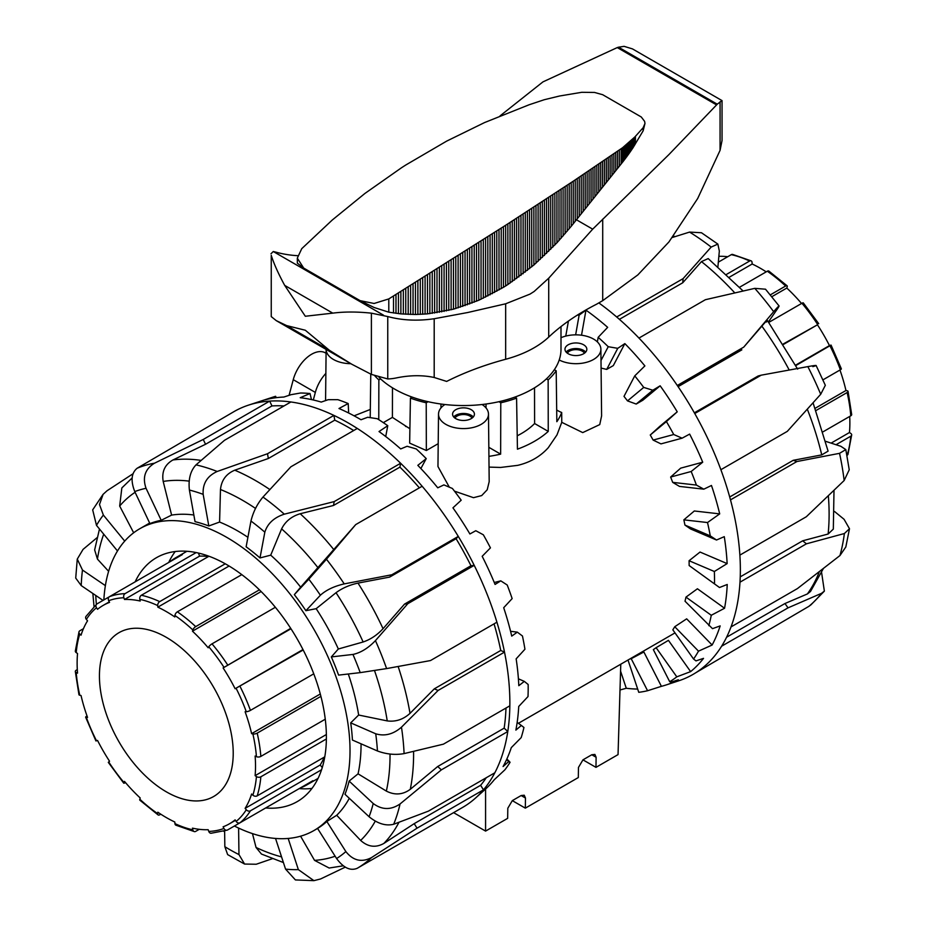 <?xml version="1.0" encoding="UTF-8"?>
<svg xmlns="http://www.w3.org/2000/svg" width="927" height="927" viewBox="0 0 927 927"><rect width="100%" height="100%" fill="white"/><g stroke="black" fill="none" stroke-linecap="round" stroke-linejoin="round"><path stroke-width="1.39" d="M428.077 401.704L426.223 402.781L426.339 450.522L410.163 443.349M426.223 402.781A99.919 57.683 180 0 1 410.418 398.135L412.179 397.127M409.896 428.749L392.411 417.382L383.315 422.642M482.075 404.52A24.983 14.426 180 0 1 488.483 414.068A24.983 14.426 180 0 1 472.863 427.532A24.983 14.426 180 0 1 438.517 414.068A24.983 14.426 180 0 1 444.925 404.52M488.483 414.068L489.189 481.658L487.208 489.769L481.704 495.574L473.5 497.683L454.462 491.148M449.294 487.138L437.961 466.524L438.517 414.068M374.879 375.91A99.919 57.683 0 0 0 378.853 379.908L378.772 419.664M584.473 353.187A9.05 5.226 0 0 0 582.307 351.171A9.05 5.226 0 0 0 567.336 353.187M583.628 344.798A10.927 6.304 180 0 1 586.837 349.259A10.927 6.304 180 0 1 580.082 355.099A10.927 6.304 180 0 1 568.181 353.72A10.927 6.304 180 0 1 564.972 349.259A10.927 6.304 180 0 1 571.727 343.43A10.927 6.304 180 0 1 583.628 344.798M585.69 352.063A10.927 6.304 0 0 0 583.628 350.406A10.927 6.304 0 0 0 566.119 352.063M472.063 418.077A9.05 5.226 0 0 0 469.908 416.072A9.05 5.226 0 0 0 454.937 418.077M453.709 416.965A10.927 6.304 180 0 1 471.229 415.308A10.927 6.304 180 0 1 473.291 416.965M471.229 409.699A10.927 6.304 180 0 1 474.427 414.16A10.927 6.304 180 0 1 467.683 419.989A10.927 6.304 180 0 1 455.771 418.622A10.927 6.304 180 0 1 452.573 414.16A10.927 6.304 180 0 1 459.317 408.332A10.927 6.304 180 0 1 471.229 409.699M559.213 359.989A24.983 14.426 0 0 0 599.062 354.67A24.983 14.426 0 0 0 600.881 349.178A24.983 14.426 0 0 0 587.046 336.362A24.983 14.426 0 0 0 560.997 337.695M556.687 409.954A25.527 14.739 0 0 0 561.692 412.492L561.762 422.318L557 434.89L548.274 447.706C540.325 456.524 530.14 462.411 517.718 465.354L500.615 467.451L489.05 467.104M600.881 349.178L601.6 415.922L599.746 424.589L582.724 432.596L561.762 422.318M561.692 412.492A100.464 57.995 180 0 1 556.837 421.704L556.2 370.788L554.334 369.711M546.397 378.9L548.147 379.908A99.919 57.683 0 0 0 556.2 370.788M548.147 379.908L548.251 431.403A100.464 57.995 180 0 1 517.44 449.178L516.582 398.135A99.919 57.683 180 0 1 500.777 402.781L500.65 454.137A100.464 57.995 180 0 1 488.935 456.362M438.204 443.674L426.339 450.522M406.096 426.64L405.435 426.258M370.313 409.444L354.079 415.829M582.956 759.85L591.785 754.752L594.879 754.427L596.119 757.255L595.968 767.359L582.956 759.85L578.46 767.452L578.309 777.556L525.319 808.147L512.307 800.638L521.136 795.54L524.23 795.215L525.47 798.043L525.319 808.147M486.038 404.033L486.026 407.926M488.83 447.312L500.65 454.137M453.604 812.643L485.574 831.09L507.66 818.344L507.811 808.24L512.307 800.638M620.777 664.207L618.042 754.613L595.968 767.359M485.574 831.09L485.574 789.039M517.22 435.806A81.727 47.184 0 0 0 534.601 423.523L548.251 431.403M500.777 402.781L498.923 401.704M514.821 397.127L516.582 398.135M325.574 400.603L326.119 349.421A24.983 14.426 0 0 0 350.823 363.685M378.853 379.908L380.603 378.9M534.52 387.834L534.601 423.523M370.765 374.126L370.209 417.625M392.48 387.834L392.411 417.382M410.418 398.135L409.653 443.094M440.962 404.033L440.974 407.926M289.085 395.331L293.256 379.676A27.613 15.944 -60 0 1 325.412 352.886L326.072 353.268M325.864 373.396A27.613 15.944 120 0 0 315.331 392.422L313.314 400M234.404 826.027A174.23 100.591 -120 0 0 313.929 830.546L317.579 828.437A174.23 100.591 -120 0 0 326.849 821.484L336.698 815.273A174.23 100.591 -120 0 0 349.294 798.298M369.073 816.733C377.695 823.709 385.899 826.212 393.685 824.254A228.552 131.958 -120 0 0 400.058 803.952C390.939 810.163 381.994 810.013 373.222 803.524A209.815 121.136 60 0 1 369.073 816.733L344.983 794.277A174.23 100.591 -120 0 0 349.131 781.079L358.065 773.836A174.23 100.591 -120 0 0 361.055 743.825M377.44 750.974C386.455 754.3 395.342 755.181 404.091 753.605A228.552 131.958 -120 0 0 401.472 727.185C393.268 734.288 384.693 736.49 375.725 733.79A209.815 121.136 60 0 1 377.44 750.974L352.422 740.047A174.23 100.591 -120 0 0 351.762 731.542A174.23 100.591 -120 0 0 350.707 722.863L358.645 715.03L387.231 720.905C395.702 721.994 403.291 719.479 410.012 713.361L434.323 688.831L438.089 690.464L504.508 652.121A228.552 131.958 -120 0 0 496.918 622.202A228.552 131.958 -120 0 0 474.218 565.366A228.552 131.958 -120 0 0 458.286 536.409A228.552 131.958 -120 0 0 422.144 486.246A228.552 131.958 -120 0 0 400.626 463.257A228.552 131.958 -120 0 0 357.289 428.448A228.552 131.958 -120 0 0 333.917 415.4A228.552 131.958 -120 0 0 328.726 413.036A228.552 131.958 -120 0 0 290.881 401.97A228.552 131.958 -120 0 0 269.676 401.113A228.552 131.958 -120 0 0 248.54 405.122A228.552 131.958 -120 0 0 234.392 411.379L137.126 468.251C131.344 472.99 130.556 480.777 134.763 491.588A209.815 121.136 60 0 1 146.049 488.297C142.271 477.37 145.087 469.004 154.496 463.199A228.552 131.958 -120 0 0 137.126 468.251M313.929 830.546A174.23 100.591 -120 0 0 349.12 733.072A174.23 100.591 -120 0 0 266.988 568.367A174.23 100.591 -120 0 0 139.71 528.772A174.23 100.591 -120 0 0 103.859 599.92M135.145 581.855A140.811 81.298 60 0 1 156.42 557.706A140.811 81.298 60 0 1 214.786 558.575A140.811 81.298 60 0 1 316.339 680.997A140.811 81.298 60 0 1 297.231 801.612A140.811 81.298 60 0 1 265.69 807.962M311.982 788.413A140.811 81.298 60 0 1 299.247 788.587M353.697 430.522A223.245 128.888 -120 0 0 334.763 420.151L268.343 458.506L267.497 453.743L217.196 471.472A228.552 131.958 -120 0 0 196.014 464.867L224.461 440.325L290.881 401.97M317.567 828.437L336.582 858.518C343.453 867.857 350.325 871.113 357.173 868.321L462.527 807.487A228.552 131.958 -120 0 0 475.435 798.124L484.995 789.561A225.898 130.429 -120 0 0 494.311 779.688L504.867 769.839A223.245 128.888 -120 0 0 510.07 762.272L508.656 761.623L503.083 766.536A225.898 130.429 -120 0 0 511.298 747.625L521.183 737.614A223.245 128.888 -120 0 0 523.94 727.486L521.368 725.459L515.864 730.105A225.898 130.429 -120 0 0 518.726 706.478L528.008 696.559A223.245 128.888 -120 0 0 528.158 684.497L524.311 681.38L518.807 685.69A225.898 130.429 -120 0 0 517.857 672.434A225.898 130.429 -120 0 0 516.142 658.854L524.937 649.224A223.245 128.888 -120 0 0 522.457 635.992L517.312 632.144L511.739 636.107A225.898 130.429 -120 0 0 503.697 607.718L512.144 598.599A223.245 128.888 -120 0 0 507.208 585.018L500.789 580.847L495.076 584.439A225.898 130.429 -120 0 0 482.179 556.304L490.441 547.869A223.245 128.888 -120 0 0 483.349 534.798L475.794 530.719L469.896 533.964A225.898 130.429 -120 0 0 452.944 507.834L461.194 500.209A223.245 128.888 -120 0 0 452.388 488.459L443.894 484.902L437.753 487.822A225.898 130.429 -120 0 0 417.822 465.354L426.235 458.61L420.87 468.541M475.435 798.124A228.552 131.958 -120 0 0 483.477 789.827A228.552 131.958 -120 0 0 494.833 772.782A228.552 131.958 -120 0 0 507.787 731.519A228.552 131.958 -120 0 0 509.838 705.818A228.552 131.958 -120 0 0 508.68 679.618A228.552 131.958 -120 0 0 504.508 652.121L500.742 650.476A223.245 128.888 -120 0 0 494.056 623.859M238.598 828.066L238.969 854.578L244.577 864.057L256.234 864.242L272.318 858.703M77.265 559.074L75.724 578.089L81.228 585.586A209.815 121.136 60 0 1 82.48 570.047L77.277 559.085L83.059 549.387L97.103 537.637M105.377 585.621L82.48 570.047M99.479 529.004L94.647 549.908L97.439 559.097L108.621 571.31M103.024 600.395L81.228 585.586M103.082 494.334L92.677 509.873L96.501 525.377A209.815 121.136 60 0 1 103.361 515.076L99.479 504.52L103.094 494.346L107.045 490.754L133.024 473.755M124.716 541.113L103.361 515.076M132.132 477.961L121.843 487.938L119.676 506.049L133.673 532.782M117.497 550.974L96.501 525.377M283.975 405.956A223.245 128.888 -120 0 0 271.959 405.933L205.539 444.276L172.943 459.966C164.821 464.589 161.576 471.75 163.198 481.437L171.611 515.099L161.205 520.302L146.049 488.297M205.539 444.276L203.256 439.468L154.496 463.199M161.205 520.302A174.23 100.591 -120 0 0 149.907 523.593L134.763 491.588M196.014 464.867C190.429 470.823 188.227 479.224 189.398 490.047A209.815 121.136 60 0 1 203.164 494.346C202.503 483.674 207.173 476.049 217.196 471.472M268.343 458.506L234.774 470.186C226.223 473.778 221.46 480.209 220.475 489.514L219.583 522.052L208.807 525.968L203.164 494.346M208.807 525.968A174.23 100.591 -120 0 0 195.041 521.669L189.398 490.047M262.99 497.046C257.185 503.975 253.175 511.971 250.962 521.032A209.815 121.136 60 0 1 264.832 532.168C267.555 523.512 274.044 517.521 284.311 514.172A228.552 131.958 -120 0 0 262.99 497.046L290.869 466.802L357.289 428.448M419.352 487.857A223.245 128.888 -120 0 0 399.908 467.127L333.477 505.482L300.221 513.743C291.565 516.339 285.365 521.38 281.611 528.865L270.719 555.157L260 557.938L264.832 532.168M333.477 505.482L334.207 501.6L284.311 514.172M260 557.938A174.23 100.591 -120 0 0 246.13 546.803L250.962 521.032M326.443 559.213L308.818 579.178A209.815 121.136 60 0 1 320.383 595.227C326.177 590.001 334.126 586.223 344.23 583.894A228.552 131.958 -120 0 0 326.443 559.213L355.713 524.601L422.144 486.246M360.209 672.631L386.605 668.587A228.552 131.958 -120 0 0 375.435 640.615C368.204 648.17 360.707 652.782 352.944 654.439A209.815 121.136 60 0 1 360.209 672.631L338.598 675.111A174.23 100.591 -120 0 0 331.333 656.919L338.343 648.993L363.129 641.982C370.487 639.503 377.127 635.076 383.048 628.691L404.543 604.091L470.962 565.737A223.245 128.888 -120 0 0 456.107 538.726L389.688 577.081L357.984 583.106C349.549 584.937 342.225 588.135 336.026 592.712L316.165 608.68L305.898 610.696L320.383 595.227M389.688 577.081L391.866 574.752L344.23 583.894M305.898 610.696A174.23 100.591 -120 0 0 294.334 594.647L308.818 579.178M496.918 622.202L430.499 660.557L386.605 668.587M331.333 656.919L352.944 654.439M401.472 727.185L438.089 690.464M350.707 722.863L375.725 733.79M509.838 705.818L443.419 744.161L404.091 753.605M400.058 803.952L441.356 769.862L507.787 731.519L504.161 728.147A223.245 128.888 -120 0 0 505.98 708.043M358.065 773.836L386.35 791.09C394.809 795.389 402.781 794.798 410.29 789.317L437.741 766.49L441.356 769.862M349.131 781.079L373.222 803.524M494.833 772.782L428.401 811.137L393.685 824.254M357.173 868.321A228.552 131.958 -120 0 0 371.437 857.637C361.6 862.678 353.083 860.65 345.864 851.577A209.815 121.136 60 0 1 336.582 858.518M371.437 857.637L417.046 828.17L483.477 789.827L480.615 785.296A223.245 128.888 -120 0 0 486.258 777.73M336.698 815.273L360.649 840.43C367.961 846.977 375.69 847.985 383.859 843.431L414.195 823.651L417.046 828.17M326.849 821.484L345.864 851.577M345.25 867.151L320.568 878.97L313.905 880.65L298.367 869.63A209.815 121.136 60 0 1 285.562 869.12L295.412 879.932L313.905 880.65M343.257 865.806L329.155 868.031L314.554 860.372L300.58 836.189M288.181 838.448L298.367 869.63M224.624 831.021L224.844 846.699L227.648 854.613L244.577 864.057M283.419 862.55L261.46 854.057L256.049 847.475L252.468 833.605M521.368 725.459L517.162 722.4M508.656 761.623L506.617 759.503M506.872 758.946L510.07 762.272M426.235 458.61A223.245 128.888 -120 0 0 416.269 448.946L407.104 446.269L400.696 448.935A225.898 130.429 -120 0 0 379.027 431.542L387.764 425.702A223.245 128.888 -120 0 0 377.266 418.714L367.718 417.266L361.02 419.746A225.898 130.429 -120 0 0 338.981 408.506L348.193 403.546L348.656 413.002M387.764 425.702L385.725 436.547M348.193 403.546A223.245 128.888 -120 0 0 337.834 399.664L328.216 399.688L321.252 402.075A225.898 130.429 -120 0 0 300.221 397.706L310.024 393.535A223.245 128.888 -120 0 0 300.441 393.013L291.09 394.67L283.859 397.046A225.898 130.429 -120 0 0 265.168 399.815L275.632 396.292L276.211 397.683M310.024 393.535L311.472 399.583M500.789 580.847L494.276 582.504M517.312 632.144L510.568 631.299M275.632 396.292A223.245 128.888 -120 0 0 272.932 397.127L248.54 405.122M524.311 681.38L518.402 678.807M414.195 823.651L480.615 785.296M437.741 766.49L504.161 728.147M434.323 688.831L500.742 650.476M355.713 524.601L300.661 587.162A174.23 100.591 -120 0 0 270.719 555.157M271.959 405.933L269.676 401.113L203.256 439.468M334.763 420.151L333.917 415.4L267.497 453.743M399.908 467.127L400.626 463.257L334.207 501.6M456.107 538.726L458.286 536.409L391.866 574.752M375.435 640.615L407.787 603.709L474.218 565.366L470.962 565.737M275.539 838.448L285.562 869.12M404.543 604.091L407.787 603.709M168.714 562.48A140.811 81.298 60 0 1 175.226 551.542M294.334 594.647L300.661 587.162M358.645 715.03A174.23 100.591 -120 0 0 348.297 673.999M338.343 648.993A174.23 100.591 -120 0 0 316.165 608.68M247.915 537.312A174.23 100.591 -120 0 0 219.583 522.052M193.859 515.006A174.23 100.591 -120 0 0 171.611 515.099M577.382 315.099L579.132 315.145L585.968 310.151A225.898 130.429 60 0 1 607.672 327.347L598.17 337.324A223.245 128.888 60 0 1 608.228 346.71L617.753 348.332L624.856 343.604A225.898 130.429 60 0 1 644.879 365.91L634.752 375.875A223.245 128.888 60 0 1 643.72 387.416L652.817 390.232L660.151 385.806A225.898 130.429 60 0 1 677.231 411.82L666.409 421.565A223.245 128.888 60 0 1 673.732 434.52L682.11 438.181L689.642 434.103A225.898 130.429 60 0 1 696.49 448.077A225.898 130.429 60 0 1 702.712 462.202L680.661 468.158L670.638 477.046A187.335 108.158 60 0 1 672.678 482.364L696.397 485.064L703.802 489.178L711.472 485.47A225.898 130.429 60 0 1 719.7 513.882L707.51 522.538L683.848 519.85L694.323 510.986L719.7 513.882M598.819 302.897A228.552 131.958 60 0 1 616.687 316.988A228.552 131.958 60 0 1 638.958 338.065A228.552 131.958 60 0 1 677.301 385.481A228.552 131.958 60 0 1 694.752 413.523A228.552 131.958 60 0 1 709.039 441.287A228.552 131.958 60 0 1 720.882 469.711A228.552 131.958 60 0 1 730.488 499.873A228.552 131.958 60 0 1 739.873 555.111A228.552 131.958 60 0 1 739.989 582.179A228.552 131.958 60 0 1 731.021 626.919A228.552 131.958 60 0 1 721.612 646.212A228.552 131.958 60 0 1 695.829 672.712A228.552 131.958 60 0 1 678.529 680.881A228.552 131.958 60 0 1 678.46 680.905L666.258 684.914A225.898 130.429 60 0 1 661.403 686.328L647.567 690.731L631.217 658.703L643.871 651.982A187.335 108.158 60 0 1 640.87 652.608M821.6 572.538L824.37 591.113L821.531 593.326A228.552 131.958 60 0 1 808.842 606.362L810.87 604.891M823.327 568.61L810.488 591.496L807.382 593.952L784.96 603.523L788.031 607.857L821.531 593.326M834.543 511.507L844.068 519.294L849.48 528.726L844.37 533.535A228.552 131.958 60 0 1 839.955 555.551L845.783 547.034M833.999 490.337L833.327 529.097L828.124 534.022L802.701 540.8L806.409 543.825L844.37 533.535M844.149 480.522L849.236 469.769L845.818 449.595L839.538 453.338A228.552 131.958 60 0 1 844.149 480.522L806.305 516.768L739.873 555.111M825.714 441.356L840.835 446.293L845.806 449.595M813.06 402.805L828.089 451.136L821.739 454.89L793.211 460.313L796.919 461.53L839.538 453.338M812.828 366.64C818.332 365.064 816.675 365.053 807.846 366.617A228.552 131.958 60 0 1 820.708 394.265L825.32 385.319M820.708 394.265L787.301 431.368L720.882 469.711M694.752 413.523L761.183 375.18L807.846 366.617M765.493 289.201L754.798 288.355A228.552 131.958 60 0 1 773.663 311.681C779.352 305.064 780.511 304.276 777.15 309.305L779.086 306.003M773.663 311.681L743.732 347.138L677.301 385.481M766.502 322.04C768.344 318.981 766.803 320.348 761.867 326.13L743.732 347.138M768.437 321.889L777.15 309.305M638.958 338.065L705.377 299.711L754.798 288.355M717.857 244.091L701.472 232.747L689.561 232.086A228.552 131.958 60 0 1 711.171 247.069L717.857 244.102L719.34 251.043L717.927 266.582M711.171 247.069L683.106 278.633L616.687 316.988M743.118 290.997L708.193 258.587L701.461 261.599L682.736 282.77L683.106 278.633M672.411 237.463L689.561 232.086M652.817 390.232L636.2 404.056L627.521 400.893L643.72 387.416M660.151 385.806L642.828 400.232L636.2 404.056M617.753 348.332L606.71 369.409L601.078 368.077M600.997 360.499L608.228 346.71M624.856 343.604L613.326 365.586L606.71 369.409M579.132 315.145L575.644 334.844M565.76 336.084L568.425 321.078M585.968 310.151L581.519 335.215M661.403 686.328L643.871 651.982M690.627 671.611L676.803 676.837L656.107 647.695L668.437 640.36L690.627 671.611A225.898 130.429 60 0 0 703.523 658.355L695.98 660.893L693.57 659.027L672.828 629.827A187.335 108.158 60 0 0 674.752 626.722L686.664 618.842L712.133 645.03L698.494 651.148L674.752 626.722M724.566 608.251L711.276 615.273L685.968 597.115L697.428 588.772L724.566 608.251A225.898 130.429 60 0 0 727.231 584.485L719.491 587.509L689.143 565.54L719.491 587.509M727.139 563.604L714.346 571.495L689.074 560.731L700.036 552.052L727.139 563.604A225.898 130.429 60 0 0 724.277 536.663L716.525 540.012L690.534 528.946L684.937 525.076L710.267 535.864L716.525 540.012M637.683 689.062A225.898 130.429 60 0 1 626.281 688.274L620.001 689.978M626.281 688.274L620.569 671.125M666.409 421.565L650.256 435.006L659.908 426.246L677.231 411.82M634.752 375.875L623.998 396.374A187.335 108.158 60 0 1 627.521 400.893M598.17 337.324L597.37 341.889M628.008 660.036L638.761 692.318A223.245 128.888 60 0 0 647.567 690.731M656.107 647.695A187.335 108.158 60 0 1 653.338 649.618L669.711 681.716L670.997 682.179L678.344 679.769A225.898 130.429 60 0 1 666.258 684.914M685.968 597.115A187.335 108.158 60 0 1 685.018 601.206L712.492 628.657L720.163 625.91A225.898 130.429 60 0 1 712.133 645.03M703.802 489.178L679.479 486.408L672.678 482.364M631.217 658.703A187.335 108.158 60 0 1 629.827 658.981M702.712 462.202L691.183 471.495A223.245 128.888 60 0 1 696.397 485.064M691.183 471.495L670.638 477.046M707.51 522.538A223.245 128.888 60 0 1 710.267 535.864M683.848 519.85A187.335 108.158 60 0 1 684.937 525.076M714.346 571.495A223.245 128.888 60 0 1 714.497 583.732M689.074 560.731A187.335 108.158 60 0 1 689.143 565.54M711.276 615.273A223.245 128.888 60 0 1 708.819 625.667M698.494 651.148A223.245 128.888 60 0 1 693.57 659.027M676.803 676.837A223.245 128.888 60 0 1 669.711 681.716M650.256 435.006A187.335 108.158 60 0 1 653.129 440.082L673.732 434.52M682.11 438.181L660.974 443.882L653.129 440.082M682.736 282.77L619.398 319.34M741.843 349.85L678.101 386.652M694.358 412.816L758.124 376.003L761.183 375.18M729.7 496.988L793.211 460.313M740.244 576.861L802.701 540.8M726.583 637.231L784.96 603.523M721.612 646.212L788.031 607.857M808.842 606.362L695.829 672.712M739.989 582.179L806.409 543.825M839.955 555.551L797.44 588.575L731.021 626.919M730.488 499.873L796.919 461.53M99.432 675.968A94.612 54.623 -120 0 0 140.73 771.171A94.612 54.623 -120 0 0 213.627 796.525A94.612 54.623 -120 0 0 233.222 753.211A94.612 54.623 -120 0 0 191.924 658.008A94.612 54.623 -120 0 0 119.027 632.654A94.612 54.623 -120 0 0 99.432 675.968M326.385 738.97L260.846 776.803A3.117 1.97 -175 0 1 256.431 776.571L255.122 775.656A126.142 72.827 -120 0 0 255.122 756.038L256.431 756.652A3.117 1.622 -4.5 0 0 260.846 756.409L325.261 719.213M321.565 769.746L250.441 810.812A3.117 2.433 -148 0 1 246.281 809.758L245.11 808.367A126.142 72.827 -120 0 0 251.611 793.999L252.874 795.181A3.117 2.248 17.4 0 0 257.196 795.864L324.774 756.849M240.047 822.759L312.909 780.696A131.136 75.713 60 0 1 306.964 784.821A131.136 75.713 60 0 1 300.418 787.904L227.567 829.966A3.117 2.538 -110.6 0 1 227.254 830.117A3.117 2.538 -110.6 0 1 223.952 828.471L223.106 826.803A126.142 72.827 -120 0 0 229.398 823.825A126.142 72.827 -120 0 0 235.122 819.862L236.142 821.426A3.117 2.538 50.6 0 0 240.047 822.759A131.136 75.713 -120 0 0 250.441 810.812M199.259 829.317L195.701 831.368A3.117 2.248 -77.4 0 1 194.369 831.612A3.117 2.248 -77.4 0 1 192.851 829.839L192.457 828.147A126.142 72.827 -120 0 0 208.158 829.7L208.772 831.415A3.117 2.433 88 0 0 211.089 833.257L227.254 830.117M160.777 814.184L159.699 814.798A3.117 1.622 -55.5 0 1 158.146 814.96A3.117 1.622 -55.5 0 1 157.706 813.663L157.833 812.214A126.142 72.827 -120 0 0 174.821 822.017L174.948 823.616A3.117 1.97 115 0 0 175.84 825.169L194.369 831.612M125.458 782.539L125.052 782.782A3.117 0.742 -40 0 1 123.697 783.13A3.117 0.742 -40 0 1 123.882 782.4L124.496 781.403A126.142 72.827 -120 0 0 140.197 797.973L139.815 799.213A3.117 1.194 133 0 0 139.884 800.221L158.146 814.96M169.884 561.797A131.136 75.713 60 0 1 175.829 557.683A131.136 75.713 60 0 1 182.364 554.589L109.513 596.652A3.117 2.538 69.4 0 0 108.702 600.708L109.548 602.376A126.142 72.827 -120 0 0 103.256 605.343A126.142 72.827 -120 0 0 97.532 609.306L96.512 607.741A3.117 2.538 -129.4 0 1 96.744 604.056L85.933 616.478A3.117 2.433 32 0 0 86.373 619.41L87.544 620.812A126.142 72.827 -120 0 0 81.043 635.18L79.78 633.998A3.117 2.248 -162.6 0 1 79.004 631.785L75.319 651.067A3.117 1.97 5 0 0 76.223 652.608L77.532 653.512A126.142 72.827 -120 0 0 77.532 673.129L76.223 672.515A3.117 1.622 175.5 0 1 75.319 671.496L78.946 694.671A3.117 1.194 -13 0 0 79.78 695.238L81.043 695.528A126.142 72.827 -120 0 0 87.544 717.405L86.373 717.44A3.117 0.742 160 0 1 85.655 717.231A3.117 0.742 160 0 1 86.64 716.235L87.045 716.003M75.319 671.496A3.117 1.622 175.5 0 1 76.234 670.221L77.3 669.595M245.11 808.367L320.174 765.03A126.142 72.827 -120 0 0 324.288 757.139M322.272 767.521L320.174 765.03M85.655 717.231L95.933 740.951L97.532 740.43A126.142 72.827 -120 0 0 109.548 761.241L108.297 762.365L123.697 783.13M79.004 631.785A3.117 2.248 -162.6 0 1 79.873 630.754L83.43 628.703M96.744 604.056A3.117 2.538 -129.4 0 1 97.022 603.871L109.49 596.675M208.957 556.235L141.368 595.25A3.117 2.248 102.6 0 0 139.815 599.34L140.197 601.02A126.142 72.827 -120 0 0 124.496 599.468L123.882 597.764A3.117 2.433 -92 0 1 125.052 593.639L196.176 552.573M124.496 599.468L199.572 556.13L198.459 553.071M208.459 556.513A126.142 72.827 -120 0 0 199.572 556.13M241.785 574.636L177.37 611.82A3.117 1.622 124.5 0 0 174.948 615.516L174.821 616.965A126.142 72.827 -120 0 0 157.833 607.162L157.706 605.563A3.117 1.97 -65 0 1 159.699 601.623L225.249 563.79M157.833 607.162L229.085 566.026M275.354 607.278L212.016 643.848A3.117 0.742 140 0 0 208.772 646.779L208.158 647.764A126.142 72.827 -120 0 0 192.457 631.194L192.851 629.954A3.117 1.194 -47 0 1 195.701 626.617L259.409 589.839M192.457 631.194L261.136 591.542M303.199 649.989L235.122 688.738A126.142 72.827 -120 0 0 223.106 667.938L290.707 628.355M223.106 667.938L290.962 628.761M235.122 688.738L302.978 649.56M320.904 696.351L257.196 733.13A3.117 1.194 167 0 1 252.874 733.941L251.611 733.651A126.142 72.827 -120 0 0 245.11 711.774L246.281 711.727A3.117 0.742 -20 0 0 250.441 710.383L313.766 673.825M251.611 733.651L320.29 693.999M255.122 775.656L326.374 734.52M823.06 431.808L850.766 415.817A3.117 1.622 -4.5 0 0 851.681 414.543L848.054 391.368A3.117 1.194 167 0 1 847.127 392.538L816.003 410.51M822.944 379.861L840.36 369.792A3.117 0.742 -20 0 0 841.345 368.795L831.067 345.087L795.795 365.586M783.303 343.952L817.452 324.798A126.142 72.827 60 0 1 829.468 345.597L831.067 345.087M818.703 323.662L803.303 302.897A3.117 0.742 140 0 0 801.948 303.256L768.796 322.387M770.302 294.879L785.632 286.026A3.117 1.194 -47 0 1 787.116 285.806A3.117 1.194 -47 0 1 787.185 286.814L786.803 288.054A126.142 72.827 60 0 1 801.542 303.488M787.116 285.806L768.854 271.078A3.117 1.622 124.5 0 0 767.301 271.229L739.595 287.231M726.583 274.346L749.63 261.032A3.117 1.97 -65 0 1 751.16 260.869A3.117 1.97 -65 0 1 752.052 262.422L752.179 264.01A126.142 72.827 60 0 1 766.223 271.854M751.16 260.869L732.631 254.427A3.117 2.248 102.6 0 0 731.299 254.658L718.321 262.156M839.955 370.035A126.142 72.827 60 0 1 845.957 390.51L847.22 390.788A3.117 1.194 167 0 1 848.054 391.368M845.957 390.51L815.169 408.286M829.468 345.597L795.575 365.168M817.452 324.798L783.558 344.357M786.803 288.054L771.809 296.721M752.179 264.01L729.503 277.103M718.854 256.327A126.142 72.827 60 0 1 727.741 256.721M846.954 455.377L847.127 455.273A3.117 2.248 17.4 0 0 847.996 454.242L851.681 434.972A3.117 1.97 -175 0 1 850.766 436.211L836.027 444.717M849.7 416.443A126.142 72.827 60 0 1 849.468 432.515L850.777 433.43A3.117 1.97 -175 0 1 851.681 434.972M849.468 432.515L831.113 443.118M297.358 263.175L303.708 268.088L297.312 258.158L297.358 263.175M303.708 268.088L360.128 300.661L374.091 307.486L388.795 312.179L400.881 313.882L415.458 314.496L427.474 313.871L453.454 309.189L478.772 300.267L503.442 287.312A271.646 157.045 120.1 0 0 505.655 285.945A271.646 156.628 119.9 0 0 507.857 284.531L533.859 265.041L556.93 242.804L571.217 226.292L623.315 161.263L632.759 148.158L643.141 130.823L644.983 123.418L644.601 121.333L641.275 116.987L602.689 94.716L594.555 92.445L581.739 92.306L559.584 96.002L544.265 99.722L529.004 104.809L484.566 122.561L446.675 141.113L405.864 164.96A1299.445 751.218 120.1 0 0 403.651 166.373A1299.445 749.225 119.9 0 0 401.449 167.799L364.96 193.419L332.329 219.966L301.75 248.668L297.312 258.158M360.128 300.661L374.091 303.477L388.795 298.923L503.442 226.675A1299.445 751.252 -59.9 0 1 505.655 225.261A1299.445 749.259 -60.1 0 1 507.857 223.836M668.9 241.982L637.834 274.913L602.712 300.661A205.388 29.71 -25.4 0 0 596.582 304.207A250.186 144.438 0 0 0 573.129 317.845A250.186 144.438 0 0 0 548.714 337.092A99.919 57.683 180 0 1 530.012 350.012A99.919 57.683 180 0 1 505.655 359.27A250.128 144.415 -0 0 0 467.729 371.889A250.128 144.415 -0 0 0 446.663 381.414L434.195 377.486A206.072 118.98 120 0 0 396.292 377.938A93.673 54.079 -60 0 1 387.753 378.946L371.391 374.415L351.808 364.253L329.317 350.232L305.319 330.244L286.675 325.609L276.246 320.626L271.252 316.594L271.252 255.342C273.801 263.523 278.274 273.535 284.693 285.389L305.319 316.258L332.77 313.141C344.288 311.646 357.162 311.657 371.391 313.164L387.753 316.547A271.646 156.837 120 0 0 434.195 318.737L467.729 312.515L505.655 303.789L530.012 294.102L534.149 291.472L548.714 278.204L592.689 229.154L668.9 154.589L716.583 104.913A482.886 278.795 0 0 0 717.243 104.183L722.04 100.614L722.04 140.498L720.07 150.348L697.683 198.517L668.923 241.959M722.04 100.614L632.469 48.899L624.103 46.35L618.529 47.196A482.886 278.795 0 0 0 617.266 47.578L542.955 81.877L500.012 115.921M379.073 377.416A97.497 56.292 0 0 0 394.566 389.062A97.497 56.292 0 0 0 500.812 401.264A97.497 56.292 0 0 0 560.997 349.259L560.997 326.582M297.602 255.69A271.646 156.837 -60 0 1 276.478 252.306L273.28 251.518L270.985 253.778M602.712 300.661L602.712 219.143M507.857 284.531L507.857 223.847L573.234 181.217L622.62 147.694L634.914 136.895L643.141 127.752L644.983 123.418M525.47 798.043L521.136 795.54M596.119 757.255L591.785 754.752M293.256 379.676L315.331 392.422M96.373 604.369A208.251 120.232 60 0 1 95.759 595.458M220.475 489.514A208.251 120.232 60 0 1 224.971 491.391A208.251 120.232 60 0 1 255.516 508.425M269.838 489.549A223.245 128.888 -120 0 0 236.663 471.009A223.245 128.888 -120 0 0 234.774 470.186M281.565 856.884A208.251 120.232 60 0 1 260.557 849.526A208.251 120.232 60 0 1 256.049 847.475M238.969 854.578A209.815 121.136 60 0 1 224.844 846.699M335.122 856.224A208.251 120.232 60 0 1 314.554 860.372M383.859 843.431A223.245 128.888 -120 0 0 398.958 822.33M375.261 821.16A208.251 120.232 60 0 1 360.649 840.43M410.29 789.317A223.245 128.888 -120 0 0 413.581 751.38M390.024 754.057A208.251 120.232 60 0 1 386.35 791.09M410.012 713.361A223.245 128.888 -120 0 0 398.135 666.478M374.531 670.615A208.251 120.232 60 0 1 387.231 720.905M383.048 628.691A223.245 128.888 -120 0 0 357.984 583.106M336.026 592.712A208.251 120.232 60 0 1 363.129 641.982M334.079 549.943A223.245 128.888 -120 0 0 300.221 513.743M281.611 528.865A208.251 120.232 60 0 1 318.216 567.996M201.101 460.406A223.245 128.888 -120 0 0 172.943 459.966M163.198 481.437A208.251 120.232 60 0 1 189.143 481.136M119.676 506.049A208.251 120.232 60 0 1 135.099 492.295M97.439 559.097A208.251 120.232 60 0 1 103.72 534.184M701.461 261.599A223.245 128.888 60 0 1 734.798 292.897M761.867 326.13A223.245 128.888 60 0 1 789.213 370.024M807.313 409.201A223.245 128.888 60 0 1 821.739 454.89M828.344 495.783A223.245 128.888 60 0 1 828.124 534.022M819.341 571.716A223.245 128.888 60 0 1 807.382 593.952M257.196 795.864A131.136 75.713 -120 0 0 260.846 776.803M125.052 593.639A131.136 75.713 -120 0 0 109.513 596.652M159.699 601.623A131.136 75.713 -120 0 0 141.368 595.25M195.701 626.617A131.136 75.713 -120 0 0 177.37 611.82M227.567 664.81A131.136 75.713 -120 0 0 212.016 643.848M250.441 710.383A131.136 75.713 -120 0 0 240.047 686.443M260.846 756.409A131.136 75.713 -120 0 0 257.196 733.13M252.874 733.941A128.019 73.905 60 0 1 256.431 756.652M236.142 688.355A128.019 73.905 60 0 1 246.281 711.727M208.772 646.779A128.019 73.905 60 0 1 223.952 667.243M174.948 615.516A128.019 73.905 60 0 1 192.851 629.954M139.815 599.34A128.019 73.905 60 0 1 157.706 605.563M108.702 600.708A128.019 73.905 60 0 1 123.882 597.764M86.373 619.41A128.019 73.905 60 0 1 96.512 607.741M76.223 652.608A128.019 73.905 60 0 1 79.78 633.998M79.78 695.238A128.019 73.905 60 0 1 76.223 672.515M96.512 740.812A128.019 73.905 60 0 1 86.373 717.44M123.882 782.4A128.019 73.905 60 0 1 108.702 761.936M157.706 813.663A128.019 73.905 60 0 1 139.815 799.213M192.851 829.839A128.019 73.905 60 0 1 174.948 823.616M223.952 828.471A128.019 73.905 60 0 1 208.772 831.415M246.281 809.758A128.019 73.905 60 0 1 236.142 821.426M256.431 776.571A128.019 73.905 60 0 1 252.874 795.181M847.127 392.538A131.136 75.713 60 0 1 850.766 415.817M829.978 345.852A131.136 75.713 60 0 1 840.36 369.792M801.948 303.256A131.136 75.713 60 0 1 817.487 324.218M767.301 271.229A131.136 75.713 60 0 1 785.632 286.026M731.299 254.658A131.136 75.713 60 0 1 749.63 261.032M850.766 436.211A131.136 75.713 60 0 1 847.127 455.273M388.795 312.179L388.795 298.923M548.714 337.092L548.714 278.204M434.195 377.486L434.195 318.737M371.391 374.415L371.391 313.164M720.07 150.348L720.07 101.761M592.689 229.154L576.374 219.734M383.477 315.145L273.28 251.518M505.655 359.27L505.655 303.789M271.252 316.594L271.252 255.342M387.753 378.946L387.753 316.547M717.243 104.183L618.529 47.196M716.583 104.913L617.266 47.578M329.317 350.232L286.675 325.609M332.77 313.141L284.693 285.389M643.141 130.823L643.141 127.752M635.424 143.812L635.424 136.327M634.914 144.682L634.914 136.895M634.392 145.539L634.392 137.451M633.859 146.408L633.859 138.007M633.315 147.289L633.315 138.575M632.759 148.158L632.759 139.131M632.191 149.027L632.191 139.687M631.611 149.907L631.611 140.232M631.032 150.777L631.032 140.788M630.43 151.657L630.43 141.333M629.827 152.538L629.827 141.889M629.213 153.418L629.213 142.434M628.587 154.288L628.587 142.967M627.961 155.168L627.961 143.511M627.324 156.049L627.324 144.044M626.675 156.918L626.675 144.577M626.015 157.787L626.015 145.11M625.354 158.668L625.354 145.632M624.682 159.537L624.682 146.153M623.998 160.394L623.998 146.675M623.315 161.263L623.315 147.184M622.62 162.121L622.62 147.694M621.913 162.99L621.913 148.193M621.206 163.836L621.206 148.691M619.387 166.026L619.387 149.965M617.556 168.239L617.556 151.24M615.713 170.464L615.713 152.515M613.859 172.7L613.859 153.789M612.005 174.948L612.005 155.076M610.14 177.231L610.14 156.362M608.263 179.514L608.263 157.648M606.385 181.819L606.385 158.934M604.497 184.149L604.497 160.22M602.596 186.489L602.596 161.518M600.696 188.841L600.696 162.816M598.784 191.229L598.784 164.114M596.861 193.616L596.861 165.412M594.925 196.026L594.925 166.709M592.99 198.459L592.99 168.019M591.055 200.916L591.055 169.328M589.097 203.384L589.097 170.638M587.139 205.875L587.139 171.947M585.18 208.378L585.18 173.268M583.199 210.904L583.199 174.577M581.229 213.453L581.229 175.898M579.236 216.026L579.236 177.231M577.243 218.61L577.243 178.552M575.238 221.205L575.238 179.884M573.234 223.766L573.234 181.217M571.217 226.292L571.217 182.549M569.201 228.76L569.201 183.882M567.173 231.205L567.173 185.226M565.134 233.604L565.134 186.57M563.095 235.956L563.095 187.914M561.055 238.274L561.055 189.259M558.993 240.556L558.993 190.614M556.93 242.804L556.93 191.97M554.867 245.006L554.867 193.326M552.793 247.173L552.793 194.682M550.719 249.305L550.719 196.037M548.633 251.391L548.633 197.405M546.536 253.453L546.536 198.772M544.439 255.47L544.439 200.139M542.33 257.451L542.33 201.518M540.221 259.409L540.221 202.897M538.112 261.321L538.112 204.264M535.98 263.198L535.98 205.655M533.859 265.041L533.859 207.034M531.727 266.849L531.727 208.424M529.584 268.633L529.584 209.803M527.44 270.371L527.44 211.194M525.285 272.075L525.285 212.596M523.129 273.755L523.129 213.986M520.962 275.389L520.962 215.388M518.796 276.999L518.796 216.791M516.617 278.575L516.617 218.193M514.439 280.116L514.439 219.606M512.249 281.623L512.249 221.008M510.059 283.094L510.059 222.422M505.655 285.945L505.655 225.261M503.442 287.312L503.442 226.675M501.229 288.656L501.229 228.1M499.004 289.966L499.004 229.525M496.779 291.24L496.779 230.962M494.543 292.48L494.543 232.387M492.307 293.697L492.307 233.824M490.07 294.867L490.07 235.249M487.822 296.014L487.822 236.698M485.574 297.127L485.574 238.135M483.315 298.204L483.315 239.572M481.043 299.247L481.043 241.02M478.772 300.267L478.772 242.468M476.501 301.24L476.501 243.917M474.218 302.19L474.218 245.365M471.936 303.106L471.936 246.825M469.641 303.986L469.641 248.285M467.347 304.832L467.347 249.745M465.041 305.643L465.041 251.205M462.735 306.42L462.735 252.665M460.429 307.161L460.429 254.137M458.112 307.868L458.112 255.609M455.783 308.552L455.783 257.08M453.454 309.189L453.454 258.552M451.113 309.792L451.113 260.024M448.772 310.371L448.772 261.507M446.432 310.904L446.432 262.99M444.079 311.402L444.079 264.473M441.727 311.866L441.727 265.956M439.363 312.295L439.363 267.44M436.999 312.689L436.999 268.923M434.624 313.036L434.624 270.417M432.249 313.349L432.249 271.912M429.861 313.639L429.861 273.407M427.474 313.871L427.474 274.902M425.087 314.079L425.087 276.397M422.689 314.241L422.689 277.903M420.29 314.369L420.29 279.398M417.88 314.45L417.88 280.904M415.458 314.496L415.458 282.411M413.048 314.496L413.048 283.917M410.626 314.462L410.626 285.423M408.193 314.38L408.193 286.93M405.759 314.253L405.759 288.436M403.326 314.091L403.326 289.942M400.881 313.882L400.881 291.46M398.436 313.627L398.436 292.978M395.98 313.326L395.98 294.485M393.523 312.978L393.523 296.003M518.413 723.303L675.007 632.898M223.801 831.264L224.635 831.878M92.851 593.477L94.021 606.478M139.71 528.772L149.653 523.037M810.882 604.902L824.381 591.113M845.806 547.034L849.491 528.726M825.331 385.308L816.119 365.493M779.097 305.991L765.505 289.189M673.558 235.968L674.902 236.675M767.336 320.394L797.66 369.131M306.964 784.821L318.042 778.425M235.435 820.349L229.398 823.825M109.293 601.866L103.256 605.343M175.829 557.683L186.906 551.287M276.234 320.626L351.808 364.253"/></g></svg>
